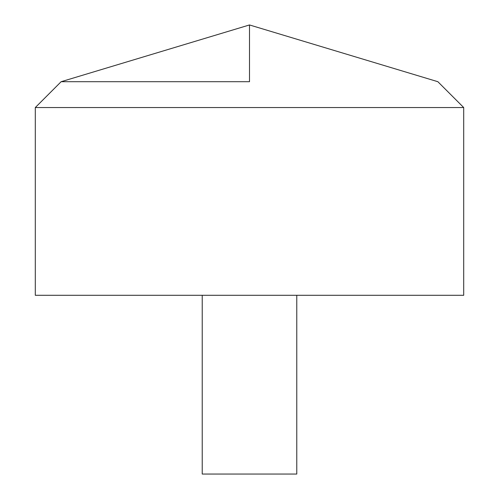 <?xml version="1.0" encoding="UTF-8"?>
<svg xmlns="http://www.w3.org/2000/svg" width="499" height="499" viewBox="0 0 499 499"><rect width="100%" height="100%" fill="white"/><g stroke="black" fill="none" stroke-linecap="round" stroke-linejoin="round"><path stroke-width="0.75" d="M463.708 295.296L35.292 295.296L35.292 107.547L463.708 107.547L463.708 295.296L463.708 107.547L437.866 81.705L249.5 24.95L249.5 81.705L61.134 81.705L249.5 81.705M296.774 295.296L296.774 474.05L202.226 474.05L202.226 295.296M463.708 107.547L437.866 81.705L249.5 24.95L61.134 81.705L35.292 107.547"/></g></svg>
